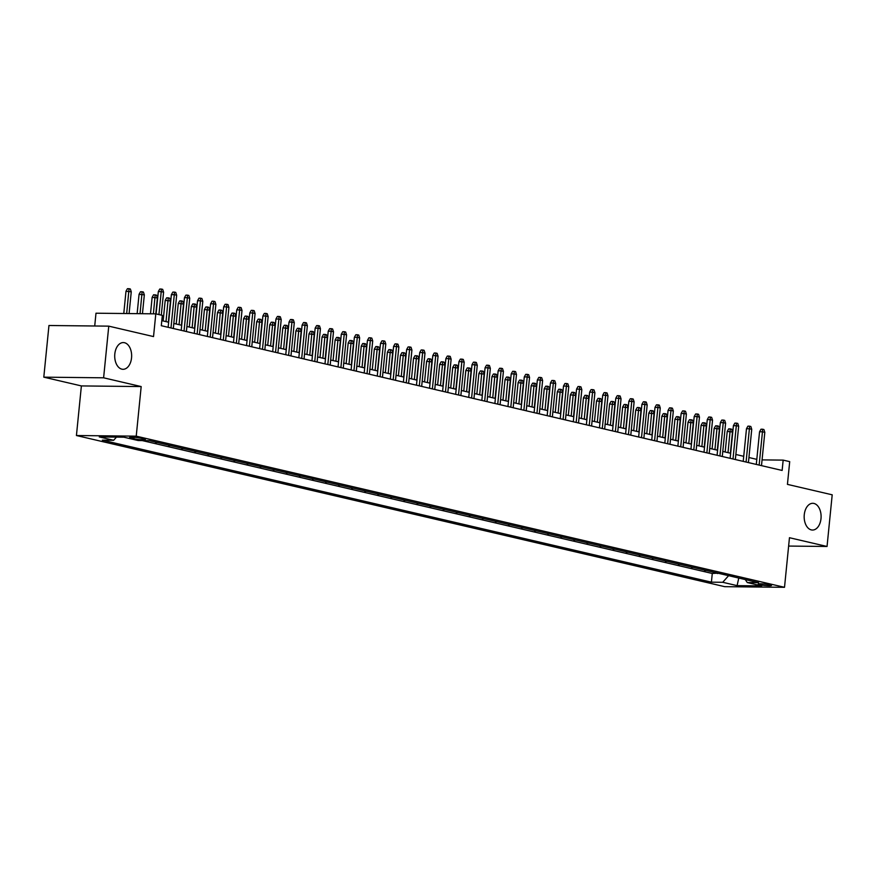<?xml version="1.0" encoding="UTF-8"?>
<svg xmlns="http://www.w3.org/2000/svg" width="876" height="876" viewBox="0 0 876 876"><rect width="100%" height="100%" fill="white"/><g stroke="black" fill="none" stroke-linecap="round" stroke-linejoin="round"><path stroke-width="1.31" d="M804.267 514.727A13.37 8.464 -89.4 0 1 812.775 503.306A13.37 8.464 -89.4 0 1 820.998 518.625A13.37 8.464 -89.4 0 1 812.49 530.046A13.37 8.464 -89.4 0 1 804.267 514.727M114.811 353.981A13.37 8.464 -89.4 0 1 123.319 342.571A13.37 8.464 -89.4 0 1 131.542 357.89A13.37 8.464 -89.4 0 1 123.034 369.3A13.37 8.464 -89.4 0 1 114.811 353.981M770.015 584.829A6.679 0.723 -174.3 0 0 762.668 583.876A6.679 0.723 -174.3 0 0 758.2 584.106A6.679 0.723 -174.3 0 0 759.678 584.719A6.679 0.723 -174.3 0 0 767.026 585.672A6.679 0.723 -174.3 0 0 771.493 585.431A6.679 0.723 -174.3 0 0 770.015 584.829M76.431 435.525L724.715 586.668L784.513 587.303L136.229 436.16L76.431 435.525L81.38 385.922L141.178 386.568L103.609 377.808L43.8 377.162L81.38 385.922M43.8 377.162L48.957 325.5L108.766 326.146L153.53 336.581L155.797 313.849L95.988 313.214L94.718 325.992M788.63 546.066L827.043 546.471L832.2 494.809L787.436 484.373L789.703 461.641L783.166 460.119L762.065 459.889M103.609 377.808L108.766 326.146M149.686 440.705L155.709 442.106M162.761 443.749L168.783 445.15M175.824 446.793L181.847 448.205M188.898 449.848L194.921 451.25M201.962 452.892L207.995 454.294M215.036 455.936L221.059 457.338M228.11 458.98L234.133 460.393M241.174 462.035L247.196 463.437M254.248 465.079L260.271 466.481M267.322 468.123L273.345 469.536M280.386 471.178L286.408 472.58M293.46 474.223L299.483 475.624M306.523 477.267L312.557 478.668M319.598 480.311L325.62 481.723M332.672 483.366L338.694 484.767M345.735 486.41L351.769 487.812M358.81 489.454L364.832 490.867M371.884 492.509L377.906 493.911M384.947 495.553L390.97 496.955M398.022 498.597L404.044 499.999M411.085 501.652L417.118 503.054M424.159 504.696L430.182 506.098M437.233 507.741L443.256 509.142M450.297 510.785L456.33 512.197M463.371 513.84L469.394 515.241M476.445 516.884L482.468 518.285M489.509 519.928L495.531 521.34M502.583 522.983L508.606 524.385M515.646 526.027L521.68 527.429M528.721 529.071L534.743 530.473M541.795 532.115L547.818 533.528M554.858 535.17L560.892 536.572M567.933 538.214L573.955 539.616M581.007 541.259L587.029 542.671M594.07 544.314L600.093 545.715M607.145 547.358L613.167 548.759M620.208 550.402L626.241 551.803M633.282 553.446L639.305 554.858M646.357 556.501L652.379 557.903M659.42 559.545L665.453 560.947M672.494 562.589L678.517 564.002M685.569 565.644L691.591 567.046M698.632 568.688L704.654 570.09M157.395 297.928L152.139 297.347L153.574 294.785L156.497 295.113L157.395 297.928L155.808 313.849L162.334 315.371L161.304 325.708L782.137 470.445L783.166 460.119M131.028 438.11L133.908 438.788A6.471 0.701 -174.3 0 0 141.025 439.708A6.471 0.701 -174.3 0 0 145.361 439.478A6.471 0.701 -174.3 0 0 143.927 438.887L141.047 438.219A6.471 0.701 -174.3 0 0 133.918 437.299A6.471 0.701 -174.3 0 0 129.593 437.529A6.471 0.701 -174.3 0 0 131.028 438.11L131.115 437.233M745.268 579.562L747.294 582.551L758.605 582.671L149.533 440.672L138.222 440.54L123.844 437.19L99.273 436.927L113.65 440.278L102.339 440.157L711.411 582.168L722.722 582.288L728.602 575.674M747.294 582.551L761.671 585.902L737.099 585.639L722.722 582.288M142.262 440.584L712.276 573.484L717.729 573.134M711.706 571.732L717.685 573.539M706.472 570.517L704.622 570.495M693.409 567.473L691.547 567.451M680.334 564.418L678.484 564.396M667.271 561.374L665.41 561.352M654.197 558.33L652.335 558.308M641.122 555.274L639.272 555.264M628.059 552.23L626.198 552.208M614.985 549.186L613.123 549.164M601.911 546.142L600.06 546.12M588.847 543.087L586.986 543.065M575.773 540.043L573.911 540.021M562.71 536.999L560.848 536.977M549.635 533.944L547.774 533.933M536.561 530.9L534.71 530.878M523.498 527.856L521.636 527.834M510.423 524.812L508.562 524.79M497.349 521.757L495.498 521.735M484.286 518.712L482.424 518.691M471.211 515.668L469.35 515.646M458.148 512.613L456.286 512.602M445.074 509.569L443.212 509.547M431.999 506.525L430.149 506.503M418.936 503.47L417.075 503.459M405.862 500.426L404 500.404M392.787 497.382L390.937 497.36M379.724 494.338L377.863 494.316M366.65 491.283L364.788 491.272M353.586 488.239L351.725 488.217M340.512 485.195L338.651 485.173M327.438 482.139L325.587 482.128M314.375 479.095L312.513 479.073M301.3 476.051L299.439 476.029M288.226 473.007L286.375 472.985M275.163 469.952L273.301 469.93M262.088 466.908L260.227 466.886M249.014 463.864L247.163 463.842M235.951 460.809L234.089 460.798M222.876 457.765L221.026 457.743M209.813 454.721L207.951 454.699M196.739 451.677L194.877 451.655M183.664 448.621L181.814 448.6M170.601 445.577L168.739 445.555M157.527 442.533L155.665 442.511M141.178 386.568L136.229 436.16M827.043 546.471L789.462 537.711L784.513 587.303M756.798 459.363L748.925 457.524M743.724 456.319L735.862 454.48M730.661 453.264L722.788 451.436M717.586 450.22L709.713 448.381M704.523 447.176L696.65 445.337M691.449 444.132L683.576 442.292M678.374 441.077L670.501 439.248M665.311 438.033L657.438 436.193M652.237 434.989L644.364 433.149M639.162 431.934L631.3 430.105M626.099 428.89L618.226 427.05M613.025 425.845L605.152 424.006M599.961 422.79L592.088 420.962M586.887 419.746L579.014 417.918M573.813 416.702L565.94 414.863M560.75 413.658L552.876 411.819M547.675 410.603L539.802 408.774M534.601 407.559L526.739 405.719M521.538 404.515L513.664 402.675M508.463 401.46L500.59 399.631M495.389 398.416L487.527 396.587M482.326 395.372L474.453 393.532M469.251 392.328L461.378 390.488M456.188 389.272L448.315 387.444M443.114 386.228L435.241 384.389M430.039 383.184L422.177 381.345M416.976 380.129L409.103 378.301M403.902 377.085L396.029 375.256M390.827 374.041L382.965 372.201M377.764 370.997L369.891 369.157M364.69 367.942L356.817 366.113M351.626 364.898L343.753 363.058M338.552 361.854L330.679 360.014M325.478 358.799L317.616 356.97M312.414 355.755L304.541 353.926M299.34 352.71L291.467 350.871M286.266 349.666L278.404 347.827M273.202 346.611L265.329 344.783M260.128 343.567L252.255 341.728M247.065 340.523L239.192 338.683M233.991 337.468L226.118 335.639M220.916 334.424L213.043 332.584M207.853 331.38L199.98 329.54M194.779 328.336L186.906 326.496M181.704 325.281L173.842 323.452M168.641 322.237L161.808 320.638M116.464 437.113L113.65 440.278M712.276 573.484L711.411 582.168M737.099 585.639L738.764 578.04M158.939 314.583L161.228 291.631L158.326 291.599L159.761 289.036L161.381 289.058L161.228 291.631L163.582 292.179L161.293 315.13M158.326 291.599L156.092 313.915M161.381 289.058L162.684 289.365L163.582 292.179M125.991 291.248L127.436 288.697L129.046 288.708L130.36 289.014L131.258 291.828L125.991 291.248L123.779 313.509M129.046 288.708L126.681 313.542M131.258 291.828L129.09 313.564M170.984 327.963L174.302 294.675L171.389 294.643L172.835 292.091L174.444 292.102L174.302 294.675L176.656 295.223L173.328 328.511M171.389 294.643L168.137 327.295M174.444 292.102L175.758 292.409L176.656 295.223M184.048 331.008L187.376 297.72L184.464 297.687L185.898 295.135L187.519 295.146L187.376 297.72L189.731 298.267L186.402 331.555M184.464 297.687L181.201 330.34M187.519 295.146L188.822 295.453L189.731 298.267M197.122 334.052L200.44 300.775L197.538 300.742L198.972 298.179L200.582 298.201L200.44 300.775L202.794 301.322L199.476 334.599M197.538 300.742L194.275 333.395M200.582 298.201L201.896 298.497L202.794 301.322M210.196 337.107L213.514 303.819L210.601 303.786L212.036 301.224L213.656 301.245L213.514 303.819L215.868 304.366L212.539 337.654M210.601 303.786L207.349 336.439M213.656 301.245L214.959 301.552L215.868 304.366M139.065 294.292L140.499 291.741L142.12 291.752L143.423 292.058L144.332 294.873L139.065 294.292L137.138 313.652M142.12 291.752L140.04 313.685M144.332 294.873L142.449 313.707M152.139 297.347L150.497 313.794M155.194 294.807L153.399 313.827M165.203 300.391L166.648 297.829L168.258 297.851L169.572 298.158L170.47 300.972L165.203 300.391L163.155 320.955M168.258 297.851L166.002 321.623M170.47 300.972L168.356 322.171M178.277 303.435L179.711 300.884L181.332 300.895L182.635 301.202L183.533 304.016L178.277 303.435L176.218 324M181.332 300.895L179.065 324.668M183.533 304.016L181.42 325.215M223.26 340.151L226.588 306.863L223.676 306.83L225.11 304.279L226.731 304.29L226.588 306.863L228.932 307.41L225.614 340.698M223.676 306.83L220.413 339.483M226.731 304.29L228.034 304.596L228.932 307.41M191.351 306.49L192.786 303.928L194.395 303.95L195.709 304.246L196.607 307.071L191.351 306.49L189.293 327.055M194.395 303.95L192.14 327.712M196.607 307.071L194.494 328.259M236.334 343.195L239.652 309.907L236.739 309.885L238.184 307.323L239.794 307.345L239.652 309.907L242.006 310.454L238.688 343.742M236.739 309.885L233.487 342.538M239.794 307.345L241.108 307.64L242.006 310.454M204.415 309.535L205.849 306.972L207.47 306.994L208.773 307.301L209.682 310.115L204.415 309.535L202.367 330.099M207.47 306.994L205.214 330.767M209.682 310.115L207.557 331.314M249.397 346.25L252.726 312.962L249.813 312.929L251.248 310.367L252.868 310.389L252.726 312.962L255.08 313.509L251.751 346.797M249.813 312.929L246.55 345.582M252.868 310.389L254.171 310.695L255.08 313.509M217.489 312.579L218.923 310.027L220.544 310.038L221.847 310.345L222.745 313.159L217.489 312.579L215.43 333.143M220.544 310.038L218.277 333.811M222.745 313.159L220.632 334.358M262.471 349.294L265.789 316.006L262.888 315.973L264.322 313.422L265.943 313.433L265.789 316.006L268.144 316.554L264.826 349.842M262.888 315.973L259.625 348.626M265.943 313.433L267.246 313.739L268.144 316.554M230.552 315.634L231.998 313.071L233.607 313.093L234.921 313.389L235.819 316.203L230.552 315.634L228.505 336.198M233.607 313.093L231.352 336.855M235.819 316.203L233.706 337.402M275.546 352.338L278.864 319.05L275.951 319.017L277.396 316.466L279.006 316.477L278.864 319.05L281.218 319.598L277.889 352.886M275.951 319.017L272.699 351.681M279.006 316.477L280.32 316.784L281.218 319.598M243.627 318.678L245.061 316.116L246.682 316.137L247.985 316.444L248.894 319.258L243.627 318.678L241.579 339.242M246.682 316.137L244.426 339.899M248.894 319.258L246.769 340.457M288.609 355.382L291.938 322.105L289.025 322.072L290.46 319.51L292.08 319.532L291.938 322.105L294.292 322.653L290.963 355.93M289.025 322.072L285.762 354.725M292.08 319.532L293.383 319.839L294.292 322.653M256.701 321.722L258.135 319.171L259.756 319.182L261.059 319.488L261.957 322.302L256.701 321.722L254.642 342.286M259.756 319.182L257.489 342.954M261.957 322.302L259.844 343.501M301.683 358.437L305.001 325.149L302.1 325.116L303.534 322.554L305.144 322.576L305.001 325.149L307.356 325.697L304.038 358.985M302.1 325.116L298.836 357.769M305.144 322.576L306.458 322.883L307.356 325.697M269.764 324.766L271.21 322.215L272.819 322.226L274.133 322.532L275.031 325.346L269.764 324.766L267.717 345.33M272.819 322.226L270.564 345.998M275.031 325.346L272.918 346.546M314.758 361.481L318.076 328.193L315.163 328.161L316.608 325.609L318.218 325.62L318.076 328.193L320.43 328.741L317.101 362.029M315.163 328.161L311.911 360.813M318.218 325.62L319.521 325.927L320.43 328.741M282.839 327.821L284.273 325.259L285.894 325.281L287.197 325.576L288.095 328.401L282.839 327.821L280.78 348.385M285.894 325.281L283.627 349.042M288.095 328.401L285.981 349.59M327.821 364.525L331.15 331.238L328.237 331.216L329.672 328.653L331.292 328.675L331.15 331.238L333.493 331.785L330.175 365.073M328.237 331.216L324.974 363.868M331.292 328.675L332.595 328.971L333.493 331.785M295.913 330.865L297.347 328.303L298.957 328.325L300.271 328.631L301.169 331.446L295.913 330.865L293.854 351.429M298.957 328.325L296.701 352.097M301.169 331.446L299.055 352.645M340.895 367.581L344.213 334.293L341.301 334.26L342.746 331.697L344.356 331.719L344.213 334.293L346.567 334.84L343.25 368.128M341.301 334.26L338.048 366.913M344.356 331.719L345.67 332.026L346.567 334.84M308.976 333.909L310.411 331.358L312.031 331.369L313.334 331.675L314.243 334.49L308.976 333.909L306.928 354.473M312.031 331.369L309.775 355.141M314.243 334.49L312.119 355.689M353.959 370.625L357.288 337.337L354.375 337.304L355.809 334.752L357.43 334.763L357.288 337.337L359.642 337.884L356.313 371.172M354.375 337.304L351.112 369.957M357.43 334.763L358.733 335.07L359.642 337.884M322.05 336.964L323.485 334.402L325.105 334.424L326.409 334.72L327.306 337.534L322.05 336.964L319.992 357.528M325.105 334.424L322.839 358.185M327.306 337.534L325.193 358.733M367.033 373.669L370.351 340.381L367.449 340.348L368.884 337.797L370.504 337.808L370.351 340.381L372.705 340.928L369.387 374.216M367.449 340.348L364.186 373.012M370.504 337.808L371.807 338.114L372.705 340.928M335.114 340.008L336.559 337.446L338.169 337.468L339.483 337.775L340.381 340.589L335.114 340.008L333.066 360.573M338.169 337.468L335.913 361.23M340.381 340.589L338.267 361.788M380.107 376.713L383.425 343.436L380.512 343.403L381.958 340.841L383.568 340.863L383.425 343.436L385.779 343.983L382.462 377.271M380.512 343.403L377.26 376.056M383.568 340.863L384.882 341.169L385.779 343.983M348.188 343.053L349.623 340.501L351.243 340.512L352.546 340.819L353.455 343.633L348.188 343.053L346.14 363.617M351.243 340.512L348.987 364.285M353.455 343.633L351.331 364.832M393.171 379.768L396.5 346.48L393.587 346.447L395.021 343.885L396.642 343.907L396.5 346.48L398.854 347.027L395.525 380.315M393.587 346.447L390.324 379.1M396.642 343.907L397.945 344.213L398.854 347.027M361.262 346.097L362.697 343.545L364.317 343.556L365.62 343.863L366.518 346.677L361.262 346.097L359.204 366.661M364.317 343.556L362.051 367.329M366.518 346.677L364.405 367.876M406.245 382.812L409.563 349.524L406.661 349.491L408.096 346.94L409.716 346.951L409.563 349.524L411.917 350.071L408.599 383.36M406.661 349.491L403.398 382.144M409.716 346.951L411.019 347.257L411.917 350.071M374.326 349.152L375.771 346.589L377.381 346.611L378.695 346.918L379.593 349.732L374.326 349.152L372.278 369.716M377.381 346.611L375.125 370.373M379.593 349.732L377.479 370.92M419.319 385.856L422.637 352.568L419.724 352.546L421.17 349.984L422.78 350.006L422.637 352.568L424.991 353.127L421.663 386.404M419.724 352.546L416.472 385.199M422.78 350.006L424.094 350.301L424.991 353.127M387.4 352.196L388.834 349.634L390.455 349.655L391.758 349.962L392.656 352.776L387.4 352.196L385.341 372.76M390.455 349.655L388.188 373.428M392.656 352.776L390.543 373.975M432.383 388.911L435.711 355.623L432.799 355.59L434.233 353.028L435.854 353.05L435.711 355.623L438.055 356.171L434.737 389.459M432.799 355.59L429.536 388.243M435.854 353.05L437.157 353.356L438.055 356.171M400.474 355.24L401.909 352.689L403.518 352.7L404.832 353.006L405.73 355.82L400.474 355.24L398.416 375.804M403.518 352.7L401.263 376.472M405.73 355.82L403.617 377.019M445.457 391.955L448.775 358.667L445.873 358.634L447.308 356.083L448.917 356.094L448.775 358.667L451.129 359.215L447.811 392.503M445.873 358.634L442.61 391.287M448.917 356.094L450.231 356.401L451.129 359.215M413.538 358.295L414.972 355.733L416.593 355.755L417.896 356.05L418.805 358.864L413.538 358.295L411.49 378.859M416.593 355.755L414.337 379.516M418.805 358.864L416.691 380.064M458.52 394.999L461.849 361.711L458.936 361.678L460.371 359.127L461.991 359.138L461.849 361.711L464.203 362.259L460.875 395.547M458.936 361.678L455.673 394.342M461.991 359.138L463.295 359.445L464.203 362.259M426.612 361.339L428.046 358.777L429.667 358.799L430.97 359.105L431.868 361.919L426.612 361.339L424.553 381.903M429.667 358.799L427.4 382.571M431.868 361.919L429.755 383.119M471.595 398.043L474.912 364.766L472.011 364.734L473.445 362.171L475.066 362.193L474.912 364.766L477.267 365.314L473.949 398.602M472.011 364.734L468.748 397.386M475.066 362.193L476.369 362.5L477.267 365.314M439.675 364.383L441.121 361.832L442.73 361.843L444.044 362.149L444.942 364.964L439.675 364.383L437.628 384.947M442.73 361.843L440.475 385.615M444.942 364.964L442.829 386.163M484.669 401.099L487.987 367.81L485.074 367.778L486.519 365.215L488.129 365.237L487.987 367.81L490.341 368.358L487.023 401.646M485.074 367.778L481.822 400.431M488.129 365.237L489.443 365.544L490.341 368.358M497.732 404.143L501.061 370.855L498.148 370.822L499.583 368.27L501.203 368.281L501.061 370.855L503.415 371.402L500.087 404.69M498.148 370.822L494.885 403.475M501.203 368.281L502.506 368.588L503.415 371.402M510.807 407.187L514.124 373.899L511.223 373.877L512.657 371.315L514.278 371.336L514.124 373.899L516.479 374.457L513.161 407.734M511.223 373.877L507.96 406.53M514.278 371.336L515.581 371.632L516.479 374.457M452.75 367.427L454.184 364.876L455.805 364.887L457.108 365.193L458.017 368.008L452.75 367.427L450.702 387.991M455.805 364.887L453.549 388.659M458.017 368.008L455.892 389.207M465.824 370.482L467.258 367.92L468.879 367.942L470.182 368.248L471.08 371.063L465.824 370.482L463.765 391.046M468.879 367.942L466.612 391.703M471.08 371.063L468.967 392.251M478.887 373.526L480.333 370.964L481.942 370.986L483.256 371.293L484.154 374.107L478.887 373.526L476.84 394.09M481.942 370.986L479.687 394.758M484.154 374.107L482.041 395.306M523.881 410.242L527.199 376.954L524.286 376.921L525.731 374.359L527.341 374.38L527.199 376.954L529.553 377.501L526.224 410.789M524.286 376.921L521.034 409.574M527.341 374.38L528.655 374.687L529.553 377.501M491.962 376.57L493.396 374.019L495.017 374.03L496.32 374.337L497.218 377.151L491.962 376.57L489.903 397.135M495.017 374.03L492.75 397.803M497.218 377.151L495.104 398.35M536.944 413.286L540.273 379.998L537.36 379.965L538.795 377.414L540.415 377.425L540.273 379.998L542.616 380.545L539.298 413.833M537.36 379.965L534.097 412.618M540.415 377.425L541.718 377.731L542.616 380.545M505.036 379.626L506.47 377.063L508.08 377.085L509.394 377.381L510.292 380.206L505.036 379.626L502.977 400.19M508.08 377.085L505.824 400.847M510.292 380.206L508.179 401.394M550.019 416.33L553.336 383.042L550.435 383.009L551.869 380.458L553.479 380.469L553.336 383.042L555.691 383.589L552.373 416.877M550.435 383.009L547.171 415.673M553.479 380.469L554.793 380.775L555.691 383.589M518.099 382.67L519.534 380.107L521.154 380.129L522.457 380.436L523.366 383.25L518.099 382.67L516.052 403.234M521.154 380.129L518.899 403.902M523.366 383.25L521.253 404.449M563.082 419.374L566.411 386.097L563.498 386.064L564.932 383.502L566.553 383.524L566.411 386.097L568.765 386.644L565.436 419.933M563.498 386.064L560.235 418.717M566.553 383.524L567.856 383.83L568.765 386.644M531.174 385.714L532.608 383.162L534.229 383.173L535.532 383.48L536.43 386.294L531.174 385.714L529.115 406.278M534.229 383.173L531.962 406.946M536.43 386.294L534.316 407.493M576.156 422.429L579.474 389.141L576.572 389.108L578.007 386.546L579.627 386.568L579.474 389.141L581.828 389.689L578.51 422.977M576.572 389.108L573.309 421.761M579.627 386.568L580.93 386.874L581.828 389.689M544.237 388.758L545.682 386.207L547.292 386.217L548.606 386.524L549.504 389.338L544.237 388.758L542.189 409.333M547.292 386.217L545.036 409.99M549.504 389.338L547.39 410.537M589.23 425.473L592.548 392.185L589.636 392.152L591.081 389.601L592.691 389.612L592.548 392.185L594.903 392.733L591.585 426.021M589.636 392.152L586.383 424.805M592.691 389.612L594.005 389.919L594.903 392.733M557.311 391.813L558.746 389.251L560.366 389.272L561.669 389.579L562.578 392.393L557.311 391.813L555.264 412.377M560.366 389.272L558.111 413.034M562.578 392.393L560.454 413.582M602.294 428.517L605.623 395.229L602.71 395.207L604.144 392.645L605.765 392.667L605.623 395.229L607.977 395.788L604.648 429.065M602.71 395.207L599.447 427.86M605.765 392.667L607.068 392.963L607.977 395.788M570.385 394.857L571.82 392.295L573.441 392.317L574.744 392.623L575.642 395.437L570.385 394.857L568.327 415.421M573.441 392.317L571.174 416.089M575.642 395.437L573.528 416.637M615.368 431.572L618.686 398.284L615.784 398.251L617.219 395.689L618.839 395.711L618.686 398.284L621.04 398.832L617.722 432.12M615.784 398.251L612.521 430.904M618.839 395.711L620.142 396.018L621.04 398.832M583.449 397.901L584.894 395.35L586.504 395.361L587.818 395.667L588.716 398.481L583.449 397.901L581.401 418.465M586.504 395.361L584.248 419.133M588.716 398.481L586.602 419.681M628.442 434.616L631.76 401.328L628.848 401.296L630.293 398.744L631.903 398.755L631.76 401.328L634.115 401.876L630.786 435.164M628.848 401.296L625.595 433.949M631.903 398.755L633.217 399.062L634.115 401.876M596.523 400.956L597.958 398.394L599.578 398.416L600.881 398.711L601.79 401.536L596.523 400.956L594.465 421.52M599.578 398.416L597.312 422.177M601.79 401.536L599.666 422.725M641.506 437.661L644.835 404.373L641.922 404.34L643.356 401.788L644.977 401.799L644.835 404.373L647.178 404.92L643.86 438.208M641.922 404.34L638.659 437.004M644.977 401.799L646.28 402.106L647.178 404.92M609.597 404L611.032 401.438L612.642 401.46L613.956 401.766L614.853 404.581L609.597 404L607.539 424.564M612.642 401.46L610.386 425.232M614.853 404.581L612.74 425.78M654.58 440.716L657.898 407.428L654.996 407.395L656.431 404.832L658.04 404.854L657.898 407.428L660.252 407.975L656.934 441.263M654.996 407.395L651.733 440.048M658.04 404.854L659.354 405.161L660.252 407.975M622.661 407.044L624.095 404.493L625.716 404.504L627.019 404.811L627.928 407.625L622.661 407.044L620.613 427.608M625.716 404.504L623.46 428.276M627.928 407.625L625.814 428.824M667.643 443.76L670.972 410.472L668.059 410.439L669.494 407.877L671.115 407.898L670.972 410.472L673.326 411.019L669.998 444.307M668.059 410.439L664.807 443.092M671.115 407.898L672.418 408.205L673.326 411.019M635.735 410.088L637.17 407.537L638.79 407.548L640.093 407.855L640.991 410.669L635.735 410.088L633.677 430.663M638.79 407.548L636.523 431.32M640.991 410.669L638.878 431.868M680.718 446.804L684.047 413.516L681.134 413.483L682.568 410.932L684.189 410.943L684.047 413.516L686.39 414.063L683.072 447.351M681.134 413.483L677.871 446.136M684.189 410.943L685.492 411.249L686.39 414.063M648.798 413.144L650.244 410.581L651.853 410.603L653.168 410.91L654.065 413.724L648.798 413.144L646.751 433.708M651.853 410.603L649.598 434.365M654.065 413.724L651.952 434.923M693.792 449.848L697.11 416.56L694.197 416.538L695.643 413.976L697.252 413.998L697.11 416.56L699.464 417.118L696.146 450.395M694.197 416.538L690.945 449.191M697.252 413.998L698.566 414.293L699.464 417.118M661.873 416.188L663.307 413.625L664.928 413.647L666.231 413.954L667.14 416.768L661.873 416.188L659.825 436.752M664.928 413.647L662.672 437.42M667.14 416.768L665.015 437.967M706.855 452.903L710.184 419.615L707.271 419.582L708.706 417.02L710.327 417.042L710.184 419.615L712.538 420.162L709.21 453.45M707.271 419.582L704.008 452.235M710.327 417.042L711.63 417.348L712.538 420.162M674.947 419.232L676.382 416.68L678.002 416.691L679.305 416.998L680.203 419.812L674.947 419.232L672.888 439.796M678.002 416.691L675.735 440.464M680.203 419.812L678.09 441.011M719.93 455.947L723.247 422.659L720.346 422.626L721.78 420.075L723.401 420.086L723.247 422.659L725.602 423.207L722.284 456.495M720.346 422.626L717.083 455.279M723.401 420.086L724.704 420.392L725.602 423.207M688.01 422.287L689.456 419.724L691.065 419.746L692.379 420.042L693.277 422.867L688.01 422.287L685.963 442.851M691.065 419.746L688.81 443.508M693.277 422.867L691.164 444.055M733.004 458.991L736.322 425.703L733.409 425.681L734.855 423.119L736.464 423.141L736.322 425.703L738.676 426.251L735.347 459.539M733.409 425.681L730.157 458.334M736.464 423.141L737.778 423.436L738.676 426.251M701.085 425.331L702.519 422.769L704.14 422.79L705.443 423.097L706.352 425.911L701.085 425.331L699.037 445.895M704.14 422.79L701.873 446.563M706.352 425.911L704.227 447.11M746.067 462.046L749.396 428.758L746.483 428.725L747.918 426.163L749.538 426.185L749.396 428.758L751.739 429.306L748.422 462.594M746.483 428.725L743.22 461.378M749.538 426.185L750.841 426.492L751.739 429.306M714.159 428.375L715.593 425.824L717.203 425.835L718.517 426.141L719.415 428.955L714.159 428.375L712.1 448.939M717.203 425.835L714.947 449.607M719.415 428.955L717.302 450.155M759.142 465.09L762.459 431.802L759.558 431.769L760.992 429.218L762.602 429.229L762.459 431.802L764.814 432.35L761.496 465.638M759.558 431.769L756.295 464.422M762.602 429.229L763.916 429.536L764.814 432.35M727.222 431.419L728.668 428.868L730.277 428.89L731.58 429.185L732.489 431.999L727.222 431.419L725.175 451.994M730.277 428.89L728.022 452.651M732.489 431.999L730.376 453.199M134.05 437.299L133.908 438.788"/></g></svg>
